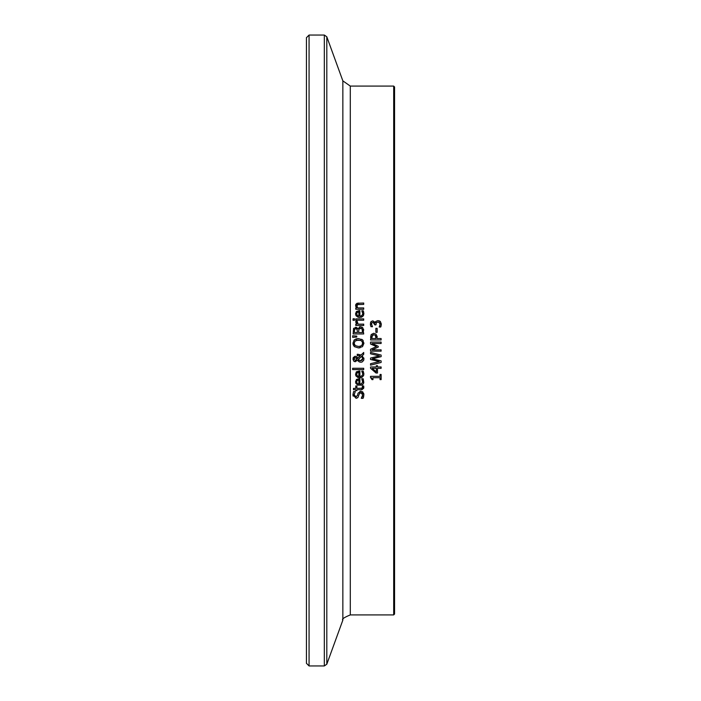 <?xml version="1.0" encoding="UTF-8"?>
<svg xmlns="http://www.w3.org/2000/svg" width="701" height="701" viewBox="0 0 701 701"><rect width="100%" height="100%" fill="white"/><g stroke="black" fill="none" stroke-linecap="round" stroke-linejoin="round"><path stroke-width="1.05" d="M378.049 322.048L376.349 322.679L375.973 324.87L374.798 324.87L373.028 322.25L371.88 322.81L371.556 324.09L372.476 326.745L370.908 326.596M374.798 324.405L374.211 322.688M379.311 320.848L380.371 321.54L381.353 324.142L380.696 327.034L379.197 327.034L380.126 324.23L378.829 322.188M375.973 324.274L376.349 322.679L377.883 322.048L379.53 322.626L380.073 323.722M379.39 326.631L379.846 325.676M381.16 325.72L380.906 326.543M375.166 322.469L376.034 321.338L378.058 320.602M374.825 321.829L375.105 322.32M370.47 322.74L371.32 321.33M370.505 325.395L370.925 321.75L372.879 320.813L375.245 322.767M370.978 326.745L370.33 323.932M373.028 322.25L371.88 322.81L371.556 324.09L372.476 326.657M377.988 320.602L380.371 321.54L381.353 324.142M375.35 322.767L376.034 321.338M370.925 321.75L372.879 320.813M363.653 393.252L363.898 394.952M360.095 391.184L361.068 391.158M362.505 391.71L363.898 394.856L363.074 398.326L361.313 398.326L362.005 397.292M356.984 398.098L355.968 398.247L352.945 394.689L353.628 391.544L355.311 391.544L354.163 394.602L355.828 396.784L357.475 395.408L358.027 393.235L360.691 391.132L362.943 392.096M355.828 396.784L356.511 396.661M355.311 391.649L354.163 394.602L354.636 396.205M353.181 396.161L352.971 395.162M361.821 392.849L360.919 392.604L359.298 393.901L357.887 397.563L355.968 398.247M362.329 396.626L362.68 394.961L360.919 392.604L359.692 393.103M362.461 393.638L361.988 392.981M363.696 396.687L363.074 398.326M357.475 395.408L358.027 393.235M359.298 393.901L357.887 397.563M361.313 398.221L362.68 394.961M361.611 388.363L362.697 387.075L362.443 385.927L363.644 385.927L363.582 388.661M362.452 389.563L356.879 389.721L356.879 390.623L355.775 390.623L355.775 389.721L353.497 389.721L353.497 388.38L355.775 388.38L355.775 385.927L356.879 385.927L356.879 388.38L362.207 388.196L362.443 386.006M363.644 385.927L363.863 387.408L361.278 389.721M363.223 378.785L363.6 383.263L361.821 385.112L357.808 385.147L355.828 383.272L355.556 381.817L356.432 379.521L359.885 378.636L359.885 384.13L361.225 383.911L362.671 382.159L361.769 378.785L363.223 378.785L363.801 382.544L362.829 384.437L361.663 385.173L357.703 385.103L355.722 382.974M362.54 380.328L361.769 378.864M359.885 384.13L361.523 383.78M355.556 381.817L356.669 379.32M358.859 379.942L357.265 380.398L356.651 381.896L357.273 383.482L358.859 384.13L358.859 379.942L356.975 380.696M357.265 380.398L356.651 381.896L357.273 383.482M362.724 381.51L362.373 379.881M356.432 379.521L359.149 378.636M357.203 357.273L357.738 358.281L360.305 355.793L357.247 355.652L357.247 354.259L361.094 355.013L363.714 352.472L363.714 354.285L362.198 355.74L363.933 358.947L363.67 360.375L362.075 362.014L360.805 362.251L358.859 361.628L357.72 360.296L354.881 361.672M357.931 354.259L361.094 355.013M363.714 354.285L362.198 355.74M363.819 357.966L363.933 358.947M363.679 360.358L362.066 362.014M360.305 355.793L357.247 355.652M359.718 362.075L358.859 361.628M358.211 360.989L357.72 360.296M353.138 357.65L355.109 356.239L356.546 356.651L357.738 358.281M355.363 361.716L353.672 360.989L352.91 358.921L355.109 356.239L356.546 356.651M354.426 361.514L353.874 361.173M353.672 360.989L352.91 358.921M358.229 359.622L360.463 360.787L362.776 358.561L361.567 356.353L358.229 359.622L361.567 356.353L362.487 357.344M358.965 360.358L361.365 360.647M362.163 360.148L362.61 359.499M362.662 359.341L362.662 357.773M357.23 358.947L355.241 357.633L353.803 358.965L355.293 360.332L357.23 358.947L356.371 357.887L354.233 357.974L353.803 358.965L355.293 360.332L356.257 360.06M356.047 372.31L359.885 370.987L359.885 376.481L361.225 376.262L362.496 375.079L362.724 373.852L361.769 371.127L363.223 371.127L363.889 373.843L363.591 375.613L361.821 377.462L359.788 377.83L356.161 376.218M362.557 372.722L361.769 371.206M359.885 376.481L361.567 376.104M363.6 375.605L361.672 377.524L357.808 377.488L355.828 375.622L355.556 374.168L356.713 371.635M355.942 375.859L355.722 375.324M358.859 372.284L357.265 372.739L356.651 374.238L357.273 375.824L358.859 376.481L358.859 372.284L356.975 373.046M357.265 372.739L356.651 374.238L357.273 375.824M362.724 373.852L362.373 372.231M363.223 371.127L363.889 373.843M356.432 371.872L359.149 370.987M361.786 327.052L362.417 327.437M359.411 326.955L360.463 326.78L362.855 327.884L363.714 333.956L353.138 333.956L353.567 328.375L356.388 327.437M363.521 329.181L363.688 330.241M355.521 327.279L357.834 328.76L360.463 326.78M356.511 327.49L357.212 327.963M358.877 329.111L358.605 332.554L362.513 332.554L362.066 329.014L360.524 328.252L358.877 329.111L361.103 328.313M362.066 329.014L361.479 328.462M354.61 329.286L354.338 332.554L357.431 332.554L357.081 329.339L355.714 328.743L354.61 329.286L355.714 328.743L356.905 329.12M354.487 329.566L354.382 330.005M352.664 369.602L352.664 368.27L363.714 368.27L363.714 369.602L352.664 369.602M363.714 318.885L363.714 320.217L355.775 320.217L355.775 318.885L363.714 318.885M353.944 340.248L356.073 338.907L358.421 338.565L362.496 339.836L363.933 343.245L362.496 346.662L358.421 347.924L354.347 346.653L353.05 344.471M360.086 347.766L358.421 347.924M362.794 340.125L363.162 340.572M361.681 339.284L362.496 339.836M358.71 340.038L355.179 340.94M354.408 344.594L355.223 345.593L354.128 343.245L355.223 340.896L354.128 343.245L354.294 344.314M362.706 343.525L362.496 342.053L360.901 340.476L356.634 340.239M360.507 346.163L358.421 346.452L355.223 345.593L358.421 346.452L360.594 346.128L362.443 344.55L362.417 341.869M361.611 340.905L360.445 340.309M361.961 345.251L362.399 344.638M354.347 346.653L352.91 343.245L354.347 339.836L358.421 338.565M363.67 311.971L363.223 310.762L363.889 313.47L362.881 316.361L359.788 317.465L357.808 317.124L355.828 315.257L355.556 313.803L356.432 311.498L359.885 310.622L359.885 316.116L361.225 315.897L362.487 314.714L362.724 313.487L361.769 310.762L363.223 310.762L363.889 313.47L363.512 315.432L361.663 317.159L358.667 317.369L356.222 315.932M355.556 313.803L356.432 311.498L359.149 310.622M362.496 312.182L361.769 310.841M362.724 313.487L362.373 311.857M359.885 316.116L361.19 315.906M358.859 311.919L357.265 312.374L356.651 313.873L357.273 315.459L358.859 316.116L358.859 311.919L357.054 312.576M356.686 313.408L357.273 315.459M352.664 335.779L356.774 336.086L356.774 337.041L352.664 337.356L352.664 335.779L356.774 336.086M355.793 306.661L355.775 304.418L357.089 303.261L363.714 303.034L363.714 304.374L357.414 304.628L357.028 306.766M359.184 304.374L357.414 304.628L356.818 305.873L357.782 307.932L363.714 307.932L363.714 309.264L355.775 309.264L355.775 307.932L356.66 307.932L355.556 305.522L358.561 303.034M355.854 322.381L355.819 321.277L357.203 321.277L358.08 324.151L363.714 324.151L363.714 325.492L355.775 325.492L355.775 324.151L356.958 324.151L355.968 322.723M357.203 321.347L357.203 322.609M356.958 324.151L355.775 321.82M377.488 365.703L377.488 366.965L381.125 366.965L381.125 368.332L377.488 368.332L377.488 373.002L375.999 373.002L370.549 368.27L370.549 366.965L376.349 366.965L376.349 365.703L377.488 365.703M376.349 371.88L376.349 368.332L372.222 368.332L376.349 371.88M375.999 373.002L370.549 368.27M353.067 320.304L353.067 318.789L354.452 318.789L354.452 320.304L353.067 320.304M370.549 353.803L370.549 352.419L381.125 355.074L381.125 356.651L372.345 358.807L381.125 360.892L381.125 362.461L370.549 365.16L370.549 363.705L379.32 361.585L370.549 359.473L370.549 358.045L379.416 355.915L370.549 353.803L379.416 355.915M381.125 356.651L372.345 358.807M379.32 361.585L370.549 359.473M381.125 362.461L370.549 365.16M371.548 377.839L370.514 377.427L370.514 376.332L380.047 376.332L380.047 374.457L381.125 374.457L381.125 379.618L380.047 379.618L380.047 377.699L372.958 377.699L372.958 379.618L371.986 379.618L371.688 378.014M371.986 379.618L370.514 377.427M370.549 337.295L371.206 334.526L373.738 333.264L376.087 334.193L377.182 338.539L381.125 338.539L381.125 339.95L370.549 339.95L371.206 334.526L373.738 333.264L376.087 334.193M377.05 335.998L377.182 337.041M372.494 335.131L371.767 338.539L375.981 338.539L375.35 335.332L373.782 334.727L371.863 336.226M371.793 336.708L371.767 337.286M373.782 334.727L373.063 334.833M370.549 349.238L376.437 346.601L370.549 344.042L370.549 342.088L381.125 342.088L381.125 343.499L372.012 343.499L378.216 346.259L378.216 347.118L372.012 349.852L381.125 349.852L381.125 351.157L370.549 351.157L370.549 349.238L376.437 346.601M372.012 343.499L378.216 346.259M377.138 328.348L377.138 332.353L375.859 332.353L375.859 328.348L377.138 328.348M350.298 86.083L342.85 80.86L342.85 620.14C341.51 619.228 343.998 617.485 350.298 614.917L350.298 86.083L393.69 86.083L394.567 86.968L394.567 614.032L393.69 614.917L393.69 86.083M309.071 35.05L306.433 37.696L306.433 663.304L309.071 665.95L309.071 35.05L324.326 35.05L326.806 36.794L342.85 80.86M324.326 35.05L324.326 665.95L326.806 664.206L326.806 36.794M350.298 614.917L393.69 614.917M309.071 665.95L324.326 665.95M342.85 620.14L326.806 664.206"/></g></svg>
